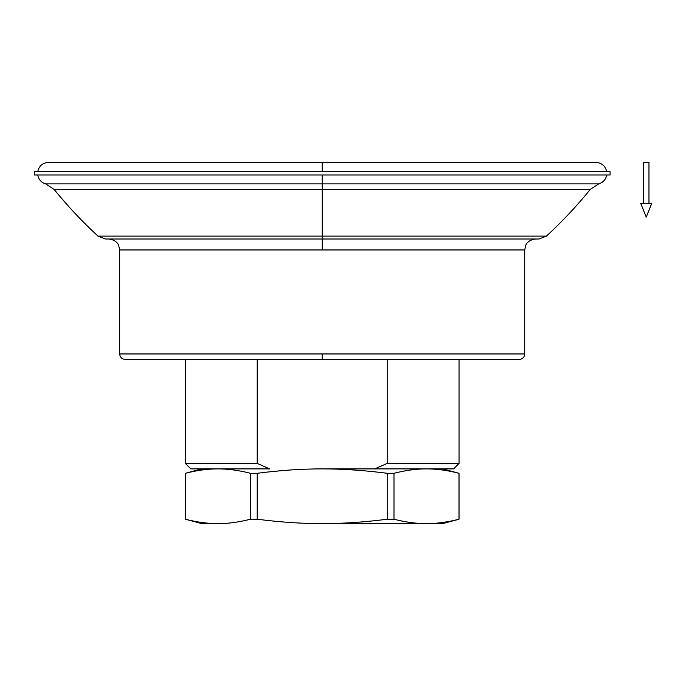<?xml version="1.0" encoding="UTF-8"?>
<svg xmlns="http://www.w3.org/2000/svg" width="686" height="686" viewBox="0 0 686 686"><rect width="100%" height="100%" fill="white"/><g stroke="black" fill="none" stroke-linecap="round" stroke-linejoin="round"><path stroke-width="1.03" d="M640.75 203.425L646.229 217.11L651.7 203.425L640.75 203.425L651.7 203.425L646.229 217.11L640.75 203.425M648.965 203.425L648.965 162.376L643.494 162.376L643.494 203.425L643.494 162.376L648.965 162.376L648.965 203.425M190.837 468.89L185.366 463.419L185.366 359.421L185.366 463.419L257.207 463.419L257.207 359.421L257.207 463.419L185.366 463.419L190.837 468.89L269.701 468.89L257.207 463.419L269.701 468.89L190.837 468.89M459.037 463.419L453.566 468.89L459.037 463.419L459.037 359.421L459.037 463.419L387.196 463.419L459.037 463.419M201.787 468.89L185.426 473.289C196.959 470.33 207.789 468.864 217.916 468.89C228.044 468.864 238.882 470.33 250.416 473.289L257.207 473.289C280.282 470.33 301.943 468.864 322.197 468.89L453.566 468.89L322.197 468.89C342.46 468.864 364.12 470.33 387.196 473.289L393.987 473.289C405.52 470.33 416.359 468.864 426.486 468.89C436.613 468.864 447.443 470.33 458.977 473.289L442.616 468.89L459.037 473.289L459.037 519.225L442.616 523.624L459.037 519.225L459.037 473.289L458.977 519.225C447.443 522.183 436.613 523.65 426.486 523.624L442.616 523.624L426.486 523.624C416.359 523.65 405.52 522.183 393.987 519.225L387.196 519.225L387.196 473.289C364.12 470.33 342.46 468.864 322.197 468.89C301.943 468.864 280.282 470.33 257.207 473.289L257.207 519.225C280.282 522.183 301.943 523.65 322.197 523.624C342.46 523.65 364.12 522.183 387.196 519.225C364.12 522.183 342.46 523.65 322.197 523.624L426.486 523.624C436.613 523.65 447.443 522.183 458.977 519.225L458.977 473.289C447.443 470.33 436.613 468.864 426.486 468.89C416.359 468.864 405.52 470.33 393.987 473.289L387.196 473.289L387.196 519.225L393.987 519.225L393.987 473.289L393.987 519.225C405.52 522.183 416.359 523.65 426.486 523.624L322.197 523.624C301.943 523.65 280.282 522.183 257.207 519.225L250.416 519.225L250.416 473.289C238.882 470.33 228.044 468.864 217.916 468.89C207.789 468.864 196.959 470.33 185.426 473.289L185.366 519.225L185.426 473.289L185.366 519.225L201.787 523.624L185.366 519.225L185.366 473.289L201.787 468.89M119.681 353.95C120.007 357.269 121.834 359.095 125.161 359.421L322.197 359.421L322.197 353.95L119.681 353.95L119.681 249.953L119.681 353.95L322.197 353.95L322.197 359.421L519.242 359.421C522.569 359.095 524.396 357.269 524.713 353.95L322.197 353.95L524.713 353.95L524.713 249.953L524.713 353.95M37.704 174.964C38.596 179.509 41.254 182.485 45.662 183.891L322.197 183.891L322.197 174.964L322.197 183.891L45.662 183.891L54.125 189.405L322.197 189.405L54.125 189.405C67.597 206.049 82.217 221.612 97.969 236.113L322.197 236.113L97.969 236.113L105.378 239.002L322.197 239.002L322.197 249.953L524.713 249.953L322.197 249.953L322.197 239.002L539.024 239.002L546.433 236.113L322.197 236.113L322.197 239.002L322.197 236.113L546.433 236.113C562.186 221.612 576.806 206.049 590.277 189.405L322.197 189.405L322.197 236.113L322.197 189.405L590.277 189.405L598.741 183.891L322.197 183.891L322.197 189.405L322.197 183.891L598.741 183.891C603.148 182.485 605.807 179.509 606.698 174.964M610.103 171.68L610.103 174.964L610.103 171.68L34.3 171.68L34.3 174.964L34.3 171.68L610.103 171.68M37.704 171.68C39.033 165.926 42.635 162.822 48.535 162.376L322.197 162.376L322.197 171.68L322.197 162.376L595.868 162.376C601.768 162.822 605.369 165.926 606.698 171.68M34.3 174.964L610.103 174.964L34.3 174.964M119.681 249.953L322.197 249.953L119.681 249.953L118.609 245.211C118.729 245.331 116.886 239.92 108.74 239.002M201.787 523.624L217.916 523.624C207.789 523.65 196.959 522.183 185.426 519.225C196.959 522.183 207.789 523.65 217.916 523.624C228.044 523.65 238.882 522.183 250.416 519.225C238.882 522.183 228.044 523.65 217.916 523.624L201.787 523.624M387.196 359.421L387.196 463.419L374.702 468.89L387.196 463.419L387.196 359.421M257.207 473.289L250.416 473.289L250.416 519.225L257.207 519.225L257.207 473.289M524.713 249.953L525.793 245.211C525.673 245.331 527.517 239.92 535.663 239.002"/></g></svg>
